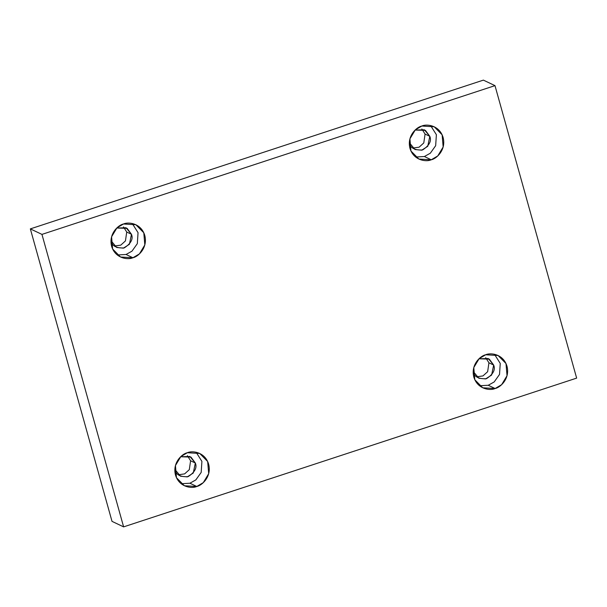 <?xml version="1.0" encoding="UTF-8"?>
<svg xmlns="http://www.w3.org/2000/svg" width="607" height="607" viewBox="0 0 607 607"><rect width="100%" height="100%" fill="white"/><g stroke="black" fill="none" stroke-linecap="round" stroke-linejoin="round"><path stroke-width="0.91" d="M132.91 257.747L139.428 253.901L144.823 244.947L143.791 232.762L135.869 224.727L123.487 223.998C128.145 221.722 141.059 223.012 144.777 235.425C148.032 247.99 137.948 256.829 132.91 257.747C128.252 260.016 115.338 258.726 111.627 246.313C108.365 233.748 118.448 224.909 123.487 223.998L116.969 227.837L111.582 236.791L112.606 248.976L120.527 257.011L132.91 257.747L126.051 254.485L132.91 257.747M132.25 223.497L138.047 232.663L137.319 243.673L131.977 251.169L126.051 254.485L131.977 251.169L137.319 243.673L138.047 232.663L132.25 223.497M126.726 232.033L125.444 240.911L120.763 245.152L114.435 246.032L120.763 245.152L125.444 240.911L126.726 232.033L123.509 226.935L126.726 232.033L131.469 234.287L126.726 232.033M111.218 240.941L116.658 247.474L123.403 248.157L129.405 244.287L131.469 234.287L126.028 227.746L116.764 228.027L127.113 228.346L131.469 234.287C133.411 238.968 130.991 243.521 124.223 247.922C116.339 248.331 111.999 246.002 111.218 240.941L111.02 240.122L111.218 240.941M431.251 159.778L437.768 155.938L443.156 146.985L442.131 134.8L434.21 126.764L421.827 126.036C426.486 123.76 439.4 125.05 443.11 137.463C446.373 150.028 436.289 158.867 431.251 159.778C426.592 162.054 413.678 160.764 409.968 148.351C406.705 135.786 416.789 126.946 421.827 126.036L415.309 129.875L409.922 138.828L410.947 151.014L418.868 159.049L431.251 159.778L424.392 156.523L431.251 159.778M430.591 125.535L436.387 134.701L435.659 145.71L430.317 153.207L424.392 156.523L430.317 153.207L435.659 145.71L436.387 134.701L430.591 125.535M425.067 134.071L423.785 142.949L419.103 147.19L412.775 148.07L419.103 147.19L423.785 142.949L425.067 134.071L421.842 128.972L425.067 134.071L429.809 136.325L425.067 134.071M409.55 142.971L414.998 149.512L421.744 150.195L427.745 146.325L429.809 136.325L424.369 129.784L415.105 130.057L425.454 130.384L429.809 136.325C431.752 141.006 429.331 145.551 422.563 149.959C414.672 150.369 410.34 148.04 409.55 142.971L409.361 142.159L409.55 142.971M495.115 388.518L501.632 384.679L507.027 375.718L505.995 363.54L498.074 355.497L485.691 354.769C490.35 352.5 503.264 353.782 506.982 366.203C510.237 378.768 500.153 387.607 495.115 388.518C490.456 390.787 477.542 389.504 473.832 377.084C470.569 364.519 480.653 355.687 485.691 354.769L479.173 358.608L473.786 367.569L474.811 379.747L482.732 387.79L495.115 388.518L488.256 385.263L495.115 388.518M494.455 354.276L500.251 363.434L499.523 374.443L494.181 381.947L488.256 385.263L494.181 381.947L499.523 374.443L500.251 363.434L494.455 354.276M488.931 362.804L487.649 371.689L482.967 375.923L476.639 376.803L482.967 375.923L487.649 371.689L488.931 362.804L485.714 357.713L488.931 362.804L493.673 365.057L488.931 362.804M473.422 371.712L478.862 378.252L485.608 378.927L491.609 375.065L493.673 365.057L488.233 358.517L478.969 358.798L489.318 359.116L493.673 365.057C495.616 369.746 493.195 374.291 486.427 378.7C478.536 379.102 474.204 376.772 473.422 371.712L473.225 370.892L473.422 371.712M196.774 486.48L203.292 482.641L208.687 473.688L207.655 461.502L199.733 453.467L187.351 452.731C192.009 450.462 204.923 451.752 208.641 464.165C211.896 476.73 201.812 485.57 196.774 486.48C192.115 488.749 179.202 487.467 175.491 475.046C172.229 462.488 182.312 453.649 187.351 452.731L180.833 456.57L175.446 465.531L176.47 477.709L184.391 485.752L196.774 486.48L189.923 483.225L196.774 486.48M196.114 452.238L201.911 461.396L201.183 472.413L195.841 479.909L189.923 483.225L195.841 479.909L201.183 472.413L201.911 461.396L196.114 452.238M190.59 460.766L189.308 469.651L184.627 473.892L178.299 474.773L184.627 473.892L189.308 469.651L190.59 460.766L187.373 455.675L190.59 460.766L195.34 463.02L190.59 460.766M175.082 469.674L180.522 476.214L187.267 476.897L193.269 473.028L195.34 463.02L189.892 456.487L180.636 456.76L190.977 457.086L195.34 463.02C197.275 467.709 194.855 472.254 188.087 476.662C180.203 477.064 175.863 474.742 175.082 469.674L174.884 468.854L175.082 469.674M483.384 80.124L30.35 228.885L41.951 234.393L494.986 85.633L483.384 80.124L494.986 85.633L576.65 378.115L123.616 526.876L41.951 234.393L30.35 228.885L112.014 521.367L123.616 526.876L112.014 521.367L30.35 228.885L483.384 80.124M494.986 85.633L41.951 234.393L123.616 526.876L576.65 378.115L494.986 85.633M181.159 483.718L189.923 483.225L181.159 483.718M479.5 385.756L488.256 385.263L479.5 385.756M415.636 157.016L424.392 156.523L415.636 157.016M117.295 254.978L126.051 254.485L117.295 254.978"/></g></svg>
